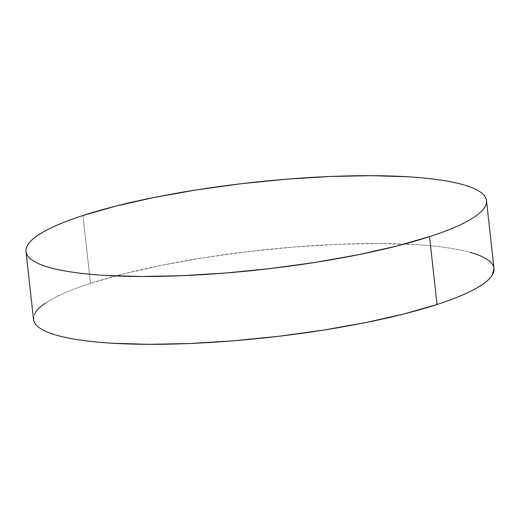 <?xml version="1.0" encoding="UTF-8"?>
<svg xmlns="http://www.w3.org/2000/svg" width="520" height="520" viewBox="0 0 520 520"><rect width="100%" height="100%" fill="white"/><g stroke="black" fill="none" stroke-linecap="round" stroke-linejoin="round"><path stroke-width="0.39" stroke-dasharray="2.6 1.95" d="M494 268.495A231.654 43.803 -6.3 0 0 342.531 244.127A231.654 43.803 -6.3 0 0 90.467 283.329L82.979 215.494L90.467 283.329A231.654 43.803 -6.3 0 0 33.488 319.339M45.604 302.998C50.453 299.741 56.648 296.459 64.201 293.15C71.754 289.835 80.509 286.565 90.467 283.329L123.396 273.917L161.72 265.272L203.957 257.725L248.495 251.576L293.625 247.046L337.597 244.322L378.736 243.503L415.454 244.621C426.835 245.317 437.132 246.324 446.349 247.637C455.559 248.95 463.522 250.542 470.216 252.428M493.545 266.546L493.987 268.353M33.469 319.176L35.386 312.5"/><path stroke-width="0.78" d="M429.533 236.672A231.654 43.803 173.7 0 1 177.469 275.873A231.654 43.803 173.7 0 1 26 251.505A231.654 43.803 173.7 0 1 82.979 215.494A231.654 43.803 173.7 0 1 335.043 176.3A231.654 43.803 173.7 0 1 486.512 200.661A231.654 43.803 173.7 0 1 429.533 236.672L437.021 304.506L429.533 236.672L396.604 246.083L358.28 254.728L316.043 262.275L271.505 268.424L226.375 272.954L182.403 275.678L141.265 276.497L104.546 275.379C93.165 274.683 82.868 273.676 73.651 272.363C64.441 271.05 56.479 269.458 49.784 267.572C43.082 265.694 37.772 263.562 33.846 261.19C29.92 258.811 27.456 256.236 26.455 253.455C25.454 250.672 25.935 247.748 27.898 244.667C29.861 241.592 33.261 238.427 38.116 235.17C42.965 231.914 49.16 228.625 56.712 225.316C64.266 222.008 73.021 218.732 82.979 215.494L115.908 206.083L154.226 197.438L196.469 189.897L241.007 183.742L286.137 179.218L330.109 176.494L371.248 175.675L407.966 176.794C419.348 177.489 429.644 178.49 438.854 179.803C448.071 181.116 456.027 182.715 462.728 184.594C469.43 186.478 474.74 188.604 478.666 190.983C482.593 193.356 485.056 195.936 486.057 198.718C487.058 201.494 486.577 204.425 484.614 207.5C482.651 210.581 479.245 213.746 474.396 217.003C469.547 220.259 463.353 223.542 455.8 226.85C448.247 230.165 439.491 233.435 429.533 236.672M26 251.505L33.488 319.339A231.654 43.803 -6.3 0 0 184.958 343.7A231.654 43.803 -6.3 0 0 437.021 304.506A231.654 43.803 -6.3 0 0 494 268.495L486.512 200.661M470.216 252.428C476.918 254.306 482.228 256.438 486.154 258.811C490.081 261.19 492.544 263.764 493.545 266.546M493.987 268.353L492.102 275.334C490.139 278.408 486.74 281.574 481.884 284.83C477.035 288.087 470.841 291.375 463.288 294.684C455.735 297.993 446.979 301.269 437.021 304.506L404.092 313.918L365.775 322.562L323.531 330.103L278.993 336.258L233.864 340.782L189.891 343.506L148.752 344.325L112.034 343.207C100.653 342.511 90.356 341.51 81.146 340.197C71.929 338.884 63.973 337.285 57.272 335.406C50.57 333.522 45.259 331.396 41.334 329.017C37.407 326.644 34.944 324.064 33.943 321.282L33.469 319.176M35.386 312.5C37.349 309.419 40.755 306.254 45.604 302.998"/></g></svg>
